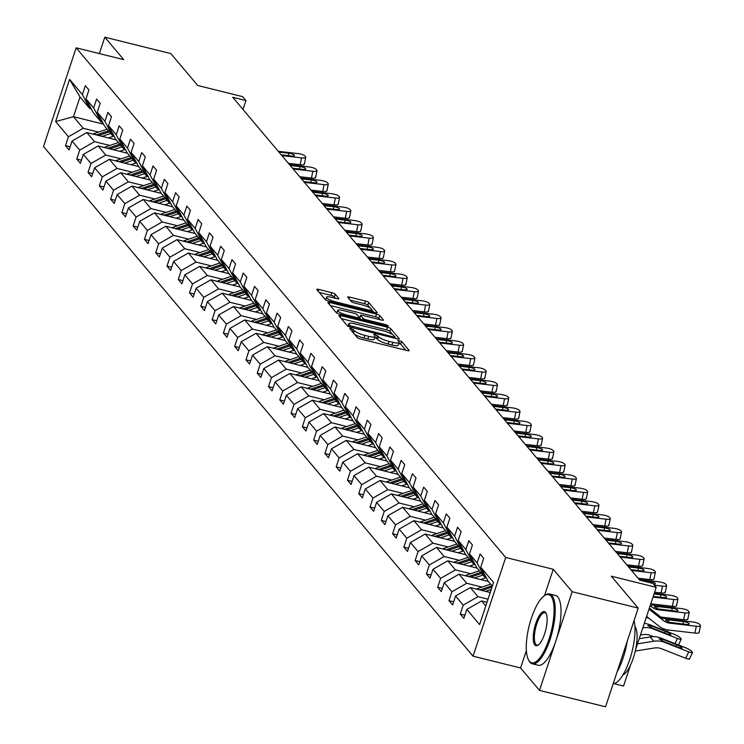 <?xml version="1.0" encoding="UTF-8"?>
<svg xmlns="http://www.w3.org/2000/svg" width="744" height="744" viewBox="0 0 744 744"><rect width="100%" height="100%" fill="white"/><g stroke="black" fill="none" stroke-linecap="round" stroke-linejoin="round"><path stroke-width="1.12" d="M351.019 328.43L349.699 328.569L357.241 337.516A2.827 0.614 18.3 0 0 360.542 338.994L407.219 350.582A2.827 0.614 18.3 0 0 409.191 350.629A2.827 0.614 18.3 0 0 409.098 350.387L401.565 341.44L397.873 340.371L398.905 341.701A9.04 1.953 18.3 0 1 399.193 342.473A9.04 1.953 18.3 0 1 392.879 342.333L388.991 341.366A9.04 1.953 18.3 0 1 378.417 336.613L375.134 334.409L373.748 334.382L374.79 335.711A9.04 1.953 18.3 0 1 375.069 336.493A9.04 1.953 18.3 0 1 368.764 336.344L364.876 335.377A9.04 1.953 18.3 0 1 354.302 330.624L351.019 328.43M638.194 608.108L605.551 706.8L539.502 690.404L572.145 591.712L638.194 608.108L611.298 576.2L656.208 587.351L652.916 583.445L639.71 580.162L232.723 97.278L245.939 100.561L242.646 96.655L197.737 85.504L170.841 53.596L104.792 37.2L99.371 53.596M335.172 294.178A2.827 0.614 18.3 0 0 331.871 292.699L318.776 289.444A2.827 0.614 18.3 0 0 316.805 289.397A2.827 0.614 18.3 0 0 316.898 289.639L325.268 299.581A2.827 0.614 18.3 0 0 328.569 301.069L375.246 312.647A2.827 0.614 18.3 0 0 377.217 312.694A2.827 0.614 18.3 0 0 377.134 312.452L368.754 302.52A2.827 0.614 18.3 0 0 365.453 301.032L349.634 297.107A2.827 0.614 18.3 0 0 347.662 297.061A2.827 0.614 18.3 0 0 347.755 297.302L351.335 301.553A2.827 0.614 18.3 0 0 354.637 303.041L362.486 304.984A7.552 1.637 18.3 0 1 371.554 309.616A7.552 1.637 18.3 0 1 366.281 309.495L335.553 301.869A7.552 1.637 18.3 0 1 326.477 297.237A7.552 1.637 18.3 0 1 331.75 297.358L336.874 298.632A2.827 0.614 18.3 0 0 338.846 298.679A2.827 0.614 18.3 0 0 338.762 298.437L335.172 294.178L334.288 296.847A2.827 0.614 18.3 0 0 330.987 295.359L319.26 292.448M572.145 591.712L553.238 569.281L505.688 557.479L76.148 47.83L123.699 59.632L104.792 37.2M340.845 315.633A2.827 0.614 18.3 0 0 338.873 315.586A2.827 0.614 18.3 0 0 338.966 315.828L347.336 325.77A2.827 0.614 18.3 0 0 350.638 327.248L397.315 338.836A2.827 0.614 18.3 0 0 399.286 338.883A2.827 0.614 18.3 0 0 399.203 338.641L390.823 328.709A2.827 0.614 18.3 0 0 387.522 327.221L340.845 315.633L340.268 317.381M336.307 312.675L327.927 302.734A2.827 0.614 18.3 0 1 327.844 302.492A2.827 0.614 18.3 0 1 329.815 302.538L376.492 314.126A2.827 0.614 18.3 0 1 379.793 315.614L383.374 319.864A2.827 0.614 18.3 0 1 383.467 320.106A2.827 0.614 18.3 0 1 381.495 320.06L362.561 315.363A2.827 0.614 18.3 0 0 360.589 315.317A2.827 0.614 18.3 0 0 360.682 315.558L363.053 318.386A2.827 0.614 18.3 0 0 366.355 319.864L386.071 324.756L388.442 325.974L387.057 325.937L339.608 314.154A2.827 0.614 18.3 0 1 336.307 312.675M91.317 108.931L89.764 108.54L80.008 96.962L69.583 79.403L82.379 94.59L85.328 85.653L88.945 89.94L85.988 98.878L93.651 107.973L96.608 99.036L100.226 103.323L97.269 112.26L104.932 121.356L107.889 112.418L111.507 116.706L108.55 125.643L116.213 134.738L119.17 125.801L122.779 130.088L119.831 139.026L127.494 148.121L130.442 139.184L134.06 143.471L131.102 152.408L138.775 161.504L141.723 152.567L145.34 156.854L142.383 165.791L150.046 174.887L153.004 165.949L156.621 170.237L153.664 179.174L161.327 188.269L164.285 179.332L167.902 183.619L164.945 192.557L172.608 201.652L175.565 192.715L179.174 197.002L176.226 205.939L183.889 215.035L186.837 206.097L190.455 210.385L187.497 219.322L195.161 228.417L198.118 219.48L201.736 223.767L198.778 232.705L206.441 241.8L209.399 232.863L213.017 237.15L210.059 246.087L217.722 255.183L220.68 246.245L224.297 250.533L221.34 259.47L229.003 268.556L231.961 259.628L235.569 263.915L232.621 272.853L240.284 281.939L243.232 273.011L246.85 277.298L243.893 286.235L251.556 295.322L254.513 286.394L258.131 290.681L255.173 299.618L262.837 308.704L265.794 299.776L269.412 304.064L266.454 313.001L274.118 322.087L277.075 313.159L280.683 317.446L277.735 326.384L285.398 335.47L288.356 326.542L291.964 330.829L289.007 339.766L296.679 348.852L299.627 339.924L303.245 344.212L300.288 353.149L307.951 362.235L310.908 353.307L314.526 357.594L311.569 366.532L319.232 375.618L322.189 366.69L325.807 370.977L322.849 379.914L330.513 389L333.47 380.072L337.079 384.36L334.13 393.297L341.794 402.383L344.742 393.455L348.359 397.742L345.402 406.68L353.075 415.766L356.023 406.829L359.64 411.125L356.683 420.053L364.346 429.149L367.303 420.211L370.921 424.508L367.964 433.436L375.627 442.531L378.584 433.594L382.202 437.891L379.245 446.819L386.908 455.914L389.865 446.977L393.474 451.273L390.526 460.201L398.189 469.297L401.137 460.359L404.755 464.656L401.797 473.584L409.46 482.679L412.418 473.742L416.036 478.039L413.078 486.967L420.741 496.062L423.699 487.125L427.316 491.421L424.359 500.349L432.022 509.445L434.98 500.507L438.588 504.804L435.64 513.732L443.303 522.827L446.261 513.89L449.869 518.187L446.921 527.115L454.584 536.21L457.532 527.273L461.15 531.569L458.192 540.497L465.856 549.593L468.813 540.656L472.431 544.952L469.473 553.88L477.136 562.976L480.094 554.038L483.712 558.326L480.754 567.263L493.551 582.45L479.61 624.588L466.814 609.41L463.865 618.338L460.248 614.051L463.205 605.123L455.533 596.028L452.584 604.965L448.967 600.668L451.924 591.74L444.261 582.645L441.304 591.582L437.686 587.286L440.643 578.358L432.98 569.262L430.023 578.2L426.405 573.903L429.362 564.975L421.699 555.88L418.742 564.817L415.133 560.52L418.082 551.592L410.418 542.497L407.47 551.434L403.853 547.138L406.81 538.21L399.147 529.114L396.189 538.052L392.572 533.755L395.529 524.827L387.866 515.731L384.908 524.669L381.291 520.372L384.248 511.444L376.585 502.349L373.627 511.286L370.01 506.99L372.967 498.061L365.304 488.966L362.347 497.903L358.738 493.607L361.686 484.679L354.023 475.583L351.075 484.521L347.457 480.224L350.415 471.296L342.752 462.201L339.794 471.138L336.176 466.841L339.134 457.913L331.471 448.818L328.513 457.755L324.896 453.468L327.853 444.531L320.19 435.435L317.232 444.373L313.624 440.085L316.572 431.148L308.909 422.053L305.951 430.99L302.343 426.703L305.3 417.765L297.628 408.67L294.68 417.607L291.062 413.32L294.019 404.383L286.356 395.287L283.399 404.224L279.781 399.937L282.739 391L275.075 381.904L272.118 390.842L268.5 386.555L271.458 377.617L263.794 368.522L260.837 377.459L257.229 373.172L260.177 364.235L252.514 355.139L249.566 364.076L245.948 359.789L248.905 350.852L241.233 341.756L238.285 350.694L234.667 346.406L237.624 337.469L229.961 328.374L227.004 337.311L223.386 333.024L226.343 324.086L218.68 314.991L215.723 323.928L212.105 319.641L215.062 310.704L207.399 301.608L204.442 310.546L200.833 306.258L203.782 297.321L196.118 288.226L193.17 297.163L189.553 292.876L192.51 283.938L184.847 274.843L181.889 283.78L178.272 279.493L181.229 270.556L173.566 261.46L170.608 270.398L166.991 266.11L169.948 257.173L162.285 248.078L159.328 257.015L155.719 252.728L158.667 243.79L151.004 234.695L148.047 243.632L144.438 239.345L147.386 230.407L139.723 221.312L136.775 230.249L133.157 225.962L136.115 217.025L128.452 207.929L125.494 216.867L121.877 212.579L124.834 203.642L117.171 194.547L114.213 203.484L110.596 199.197L113.553 190.259L105.89 181.164L102.932 190.101L99.324 185.814L102.272 176.877L94.609 167.781L91.651 176.719L88.043 172.431L91.001 163.494L83.328 154.399L80.38 163.336L76.762 159.049L79.72 150.111L72.056 141.016L69.099 149.953L65.481 145.666L68.439 136.729L55.642 121.542L69.583 79.403M89.764 108.54L82.379 94.59M505.688 557.479L473.045 656.171L43.505 146.512L76.148 47.83M109.805 145.461L94.516 141.667L86.853 132.572L116.148 139.844M86.853 132.572L72.056 141.016M94.516 141.667L79.72 150.111M102.588 122.314L101.045 121.923L93.381 112.837L85.988 98.878M101.045 121.923L93.651 107.973M121.086 158.844L105.797 155.05L98.134 145.954L127.419 153.227M98.134 145.954L83.328 154.399M105.797 155.05L91.001 163.494M113.869 135.696L112.325 135.306L104.662 126.22L97.269 112.26M112.325 135.306L104.932 121.356M132.367 172.227L117.078 168.432L109.415 159.337L138.7 166.61M109.415 159.337L94.609 167.781M117.078 168.432L102.272 176.877M125.15 149.079L123.606 148.688L115.943 139.602L108.55 125.643M123.606 148.688L116.213 134.738M143.648 185.609L128.359 181.815L120.686 172.72L149.981 179.992M120.686 172.72L105.89 181.164M128.359 181.815L113.553 190.259M136.431 162.462L134.878 162.071L127.215 152.985L119.831 139.026M134.878 162.071L127.494 148.121M154.929 198.992L139.63 195.198L131.967 186.102L161.262 193.375M131.967 186.102L117.171 194.547M139.63 195.198L124.834 203.642M147.712 175.844L146.159 175.454L138.496 166.368L131.102 152.408M146.159 175.454L138.775 161.504M166.2 212.375L150.911 208.58L143.248 199.485L172.543 206.758M143.248 199.485L128.452 207.929M150.911 208.58L136.115 217.025M158.983 189.227L157.44 188.837L149.777 179.75L142.383 165.791M157.44 188.837L150.046 174.887M177.481 225.758L162.192 221.963L154.529 212.868L183.815 220.14M154.529 212.868L139.723 221.312M162.192 221.963L147.386 230.407M170.264 202.61L168.721 202.219L161.057 193.133L153.664 179.174M168.721 202.219L161.327 188.269M188.762 239.14L173.473 235.346L165.81 226.25L195.095 233.523M165.81 226.25L151.004 234.695M173.473 235.346L158.667 243.79M181.545 215.993L180.002 215.602L172.338 206.516L164.945 192.557M180.002 215.602L172.608 201.652M200.043 252.523L184.754 248.728L177.081 239.633L206.376 246.906M177.081 239.633L162.285 248.078M184.754 248.728L169.948 257.173M192.826 229.375L191.273 228.985L183.61 219.899L176.226 205.939M191.273 228.985L183.889 215.035M211.315 265.906L196.025 262.111L188.362 253.016L217.657 260.288M188.362 253.016L173.566 261.46M196.025 262.111L181.229 270.556M204.107 242.758L202.554 242.367L194.891 233.281L187.497 219.322M202.554 242.367L195.161 228.417M222.596 279.288L207.306 275.494L199.643 266.399L228.938 273.671M199.643 266.399L184.847 274.843M207.306 275.494L192.51 283.938M215.379 256.141L213.835 255.75L206.172 246.655L198.778 232.705M213.835 255.75L206.441 241.8M233.876 292.671L218.587 288.877L210.924 279.781L240.21 287.054M210.924 279.781L196.118 288.226M218.587 288.877L203.782 297.321M226.66 269.523L225.116 269.133L217.453 260.037L210.059 246.087M225.116 269.133L217.722 255.183M245.157 306.054L229.868 302.259L222.205 293.164L251.491 300.437M222.205 293.164L207.399 301.608M229.868 302.259L215.062 310.704M237.941 282.906L236.397 282.515L228.724 273.42L221.34 259.47M236.397 282.515L229.003 268.556M256.438 319.436L241.14 315.642L233.477 306.547L262.772 313.819M233.477 306.547L218.68 314.991M241.14 315.642L226.343 324.086M249.221 296.279L247.668 295.898L240.005 286.803L232.621 272.853M247.668 295.898L240.284 281.939M267.71 332.819L252.421 329.015L244.757 319.929L274.052 327.202M244.757 319.929L229.961 328.374M252.421 329.015L237.624 337.469M260.493 309.662L258.949 309.281L251.286 300.185L243.893 286.235M258.949 309.281L251.556 295.322M278.991 346.202L263.702 342.398L256.038 333.312L285.333 340.585M256.038 333.312L241.233 341.756M263.702 342.398L248.905 350.852M271.774 323.045L270.23 322.663L262.567 313.568L255.173 299.618M270.23 322.663L262.837 308.704M290.272 359.584L274.982 355.781L267.319 346.695L296.605 353.967M267.319 346.695L252.514 355.139M274.982 355.781L260.177 364.235M283.055 336.428L281.511 336.046L273.848 326.951L266.454 313.001M281.511 336.046L274.118 322.087M301.553 372.967L286.263 369.163L278.6 360.077L307.886 367.35M278.6 360.077L263.794 368.522M286.263 369.163L271.458 377.617M294.336 349.81L292.783 349.429L285.119 340.334L277.735 326.384M292.783 349.429L285.398 335.47M312.833 386.35L297.535 382.546L289.872 373.46L319.167 380.723M289.872 373.46L275.075 381.904M297.535 382.546L282.739 391M305.617 363.193L304.064 362.812L296.4 353.716L289.007 339.766M304.064 362.812L296.679 348.852M324.105 399.733L308.816 395.929L301.153 386.843L330.448 394.106M301.153 386.843L286.356 395.287M308.816 395.929L294.019 404.383M316.888 376.576L315.344 376.194L307.681 367.099L300.288 353.149M315.344 376.194L307.951 362.235M335.386 413.115L320.097 409.312L312.433 400.226L341.719 407.489M312.433 400.226L297.628 408.67M320.097 409.312L305.3 417.765M328.169 389.958L326.625 389.577L318.962 380.482L311.569 366.532M326.625 389.577L319.232 375.618M346.667 426.498L331.378 422.694L323.714 413.608L353 420.872M323.714 413.608L308.909 422.053M331.378 422.694L316.572 431.148M339.45 403.341L337.906 402.96L330.243 393.864L322.849 379.914M337.906 402.96L330.513 389M357.948 439.871L342.659 436.077L334.986 426.991L364.281 434.254M334.986 426.991L320.19 435.435M342.659 436.077L327.853 444.531M350.731 416.724L349.178 416.342L341.515 407.247L334.13 393.297M349.178 416.342L341.794 402.383M369.229 453.254L353.93 449.46L346.267 440.374L375.562 447.637M346.267 440.374L331.471 448.818M353.93 449.46L339.134 457.913M362.012 430.106L360.459 429.725L352.796 420.63L345.402 406.68M360.459 429.725L353.075 415.766M380.5 466.637L365.211 462.842L357.548 453.756L386.843 461.02M357.548 453.756L342.752 462.201M365.211 462.842L350.415 471.296M373.283 443.489L371.74 443.108L364.076 434.012L356.683 420.053M371.74 443.108L364.346 429.149M391.781 480.019L376.492 476.225L368.829 467.139L398.114 474.402M368.829 467.139L354.023 475.583M376.492 476.225L361.686 484.679M384.564 456.872L383.021 456.491L375.357 447.395L367.964 433.436M383.021 456.491L375.627 442.531M403.062 493.402L387.773 489.608L380.11 480.512L409.395 487.785M380.11 480.512L365.304 488.966M387.773 489.608L372.967 498.061M395.845 470.255L394.301 469.873L386.638 460.778L379.245 446.819M394.301 469.873L386.908 455.914M414.343 506.785L399.044 502.991L391.381 493.895L420.676 501.168M391.381 493.895L376.585 502.349M399.044 502.991L384.248 511.444M407.126 483.637L405.573 483.256L397.91 474.161L390.526 460.201M405.573 483.256L398.189 469.297M425.615 520.168L410.325 516.373L402.662 507.278L431.957 514.55M402.662 507.278L387.866 515.731M410.325 516.373L395.529 524.827M418.407 497.02L416.854 496.639L409.191 487.543L401.797 473.584M416.854 496.639L409.46 482.679M436.895 533.55L421.606 529.756L413.943 520.661L443.238 527.933M413.943 520.661L399.147 529.114M421.606 529.756L406.81 538.21M429.679 510.403L428.135 510.021L420.472 500.926L413.078 486.967M428.135 510.021L420.741 496.062M448.176 546.933L432.887 543.139L425.224 534.043L454.51 541.316M425.224 534.043L410.418 542.497M432.887 543.139L418.082 551.592M440.959 523.785L439.416 523.404L431.752 514.309L424.359 500.349M439.416 523.404L432.022 509.445M459.457 560.316L444.168 556.521L436.505 547.426L465.791 554.699M436.505 547.426L421.699 555.88M444.168 556.521L429.362 564.975M452.24 537.168L450.697 536.787L443.024 527.691L435.64 513.732M450.697 536.787L443.303 522.827M470.738 573.698L455.44 569.904L447.776 560.809L477.071 568.081M447.776 560.809L432.98 569.262M455.44 569.904L440.643 578.358M463.521 550.551L461.968 550.169L454.305 541.074L446.921 527.115M461.968 550.169L454.584 536.21M482.01 587.081L466.721 583.287L459.057 574.191L488.352 581.464M459.057 574.191L444.261 582.645M466.721 583.287L451.924 591.74M474.793 563.933L473.249 563.552L465.586 554.457L458.192 540.497M473.249 563.552L465.856 549.593M488.027 599.162L478.001 596.669L470.338 587.574L490.222 592.512M470.338 587.574L455.533 596.028M478.001 596.669L463.205 605.123M486.074 577.316L484.53 576.935L476.867 567.839L469.473 553.88M484.53 576.935L477.136 562.976M485.795 605.914L481.619 600.957L486.985 602.296M481.619 600.957L466.814 609.41M613.893 683.634L623.565 686.033L630.447 665.229M526.371 650.526L520.595 667.973L539.502 690.404M520.595 667.973L473.045 656.171M635.543 649.819L656.208 587.351M242.99 109.461L245.939 100.561M80.008 96.962L73.479 116.706L83.235 128.284L98.534 132.079M103.574 124.174L73.479 116.706L55.642 121.542M492.314 586.179L488.148 581.222L480.754 567.263M83.235 128.284L68.439 136.729M464.898 615.204L460.248 614.051M453.617 601.822L448.967 600.668M442.336 588.439L437.686 587.286M431.064 575.066L426.405 573.903M419.783 561.683L415.133 560.52M408.502 548.3L403.853 547.138M397.222 534.917L392.572 533.755M385.941 521.535L381.291 520.372M374.669 508.152L370.01 506.99M363.388 494.769L358.738 493.607M352.107 481.387L347.457 480.224M340.826 468.004L336.176 466.841M329.555 454.621L324.896 453.468M318.274 441.238L313.624 440.085M306.993 427.856L302.343 426.703M295.712 414.473L291.062 413.32M284.431 401.09L279.781 399.937M273.16 387.708L268.5 386.555M261.879 374.325L257.229 373.172M250.598 360.942L245.948 359.789M239.317 347.56L234.667 346.406M228.036 334.177L223.386 333.024M216.764 320.794L212.105 319.641M205.483 307.412L200.833 306.258M194.203 294.029L189.553 292.876M182.922 280.646L178.272 279.493M171.641 267.263L166.991 266.11M160.369 253.881L155.719 252.728M149.088 240.498L144.438 239.345M137.807 227.115L133.157 225.962M126.527 213.733L121.877 212.579M115.255 200.35L110.596 199.197M103.974 186.967L99.324 185.814M92.693 173.585L88.043 172.431M81.412 160.202L76.762 159.049M70.131 146.819L65.481 145.666M553.238 569.281L544.524 595.628M354.386 334.121A9.04 1.953 18.3 0 0 363.993 338.046L364.876 335.377M375.069 336.493L374.195 339.152A9.04 1.953 18.3 0 1 367.88 339.013L363.993 338.046M399.193 342.473L398.31 345.142A9.04 1.953 18.3 0 1 391.995 345.002L388.108 344.035A9.04 1.953 18.3 0 1 377.543 339.283L374.827 337.246M405.852 350.247L400.681 344.109L398.942 343.235M392.804 334.763L389.949 331.368A2.827 0.614 18.3 0 0 386.638 329.89L341.329 318.637M395.957 338.501L394.804 337.134M350.192 325.742L393.474 336.948L394.85 336.986L393.762 335.591A9.04 1.953 18.3 0 0 383.188 330.838L355.186 323.882A9.04 1.953 18.3 0 0 348.88 323.742A9.04 1.953 18.3 0 0 349.159 324.524L350.192 325.742L349.773 326.997M330.299 305.542L375.608 316.795L376.492 314.126M380.128 319.725L378.91 318.274A2.827 0.614 18.3 0 0 375.608 316.795M359.929 317.846A2.827 0.614 18.3 0 0 359.705 317.986A2.827 0.614 18.3 0 0 359.798 318.227L360.803 319.418M342.919 310.49A7.552 1.637 18.3 0 0 337.646 310.369A7.552 1.637 18.3 0 0 346.713 314.991L357.538 317.679A2.827 0.614 18.3 0 0 359.51 317.725A2.827 0.614 18.3 0 0 359.426 317.483L357.046 314.656A2.827 0.614 18.3 0 0 353.744 313.178L342.919 310.49M336.762 313.038L337.646 310.369M335.507 298.288L334.288 296.847M370.41 308.193L367.871 305.189A2.827 0.614 18.3 0 0 364.569 303.701L350.117 300.111M373.879 312.313L371.563 309.569M635.274 651.047L654.329 648.015A14.387 13.253 -40.1 0 1 661.481 648.749L685.708 658.263L688.73 651.846A5.757 1.004 25.2 0 0 692.487 652.581A5.757 1.004 25.2 0 0 692.301 652.107L691.576 651.251A5.757 1.004 25.2 0 0 685.112 647.559L660.886 638.054L662.29 639.124L661.853 640.696M637.524 643.83L653.771 641.244A21.585 19.874 -40.1 0 1 664.494 642.342L688.73 651.846M639.226 638.687L650.163 636.948A21.585 19.874 -40.1 0 1 660.886 638.054M675.998 646.341L676.724 644.788A4.604 0.8 -154.8 0 1 681.895 647.736A4.604 0.8 -154.8 0 1 682.043 648.117A4.604 0.8 -154.8 0 1 679.039 647.531L663.825 641.551L659.138 638.808M659.286 639.208L661.556 638.854M676.724 644.788L662.29 639.124M689.288 658.514A5.757 1.004 -154.8 0 1 689.474 658.998A5.757 1.004 -154.8 0 1 685.708 658.263M649.373 608.015L659.807 616.255A14.387 13.253 139.9 0 0 666.317 618.915L692.683 621.965A5.757 1.469 11.3 0 1 699.593 624.318L700.309 625.174A5.757 1.469 11.3 0 1 700.495 625.667A5.757 1.469 11.3 0 1 696.291 626.262L669.935 623.202L665.648 620.18M646.601 616.395L658.803 626.039A21.585 19.874 139.9 0 0 668.568 630.029L694.933 633.079L696.291 626.262M649.001 609.15L663.416 620.552A14.387 13.253 139.9 0 0 669.935 623.202M698.951 631.991A5.757 1.469 -168.7 0 1 699.137 632.484A5.757 1.469 -168.7 0 1 694.933 633.079M665.796 620.58L667.098 619.836L668.996 619.919L683.494 621.603A4.604 1.172 -168.7 0 1 689.028 623.481A4.604 1.172 -168.7 0 1 689.167 623.872A4.604 1.172 -168.7 0 1 685.81 624.346L669.154 622.282M529.421 661.239A35.108 11.383 -76.1 0 0 549.007 639.161A35.108 11.383 -76.1 0 0 550.941 596.158A35.108 11.383 -76.1 0 0 544.338 595.749A35.108 11.383 -76.1 0 0 529.133 625.955A35.108 11.383 -76.1 0 0 528.454 659.761A35.108 11.383 -76.1 0 0 529.421 661.239M544.785 595.46A35.972 11.662 103.9 0 1 545.231 595.135A35.972 11.662 103.9 0 1 549.639 593.982A35.972 11.662 103.9 0 1 552.001 595.553A35.972 11.662 103.9 0 1 551.22 635.711A35.972 11.662 103.9 0 1 532.313 663.806A35.972 11.662 103.9 0 1 529.951 662.234A35.972 11.662 103.9 0 1 528.956 660.728A35.972 11.662 103.9 0 1 528.705 660.226M534.806 644.964A17.549 5.692 103.9 0 1 535.773 623.463A17.549 5.692 103.9 0 1 545.566 612.424A17.549 5.692 103.9 0 1 546.049 613.168A17.549 5.692 103.9 0 1 545.705 630.066A17.549 5.692 103.9 0 1 538.107 645.169A17.549 5.692 103.9 0 1 534.806 644.964M546.291 613.688A16.694 5.413 -76.1 0 0 546.096 613.428A16.694 5.413 -76.1 0 0 544.999 612.693A16.694 5.413 -76.1 0 0 536.219 625.732A16.694 5.413 -76.1 0 0 535.857 644.369A16.694 5.413 -76.1 0 0 536.954 645.095A16.694 5.413 -76.1 0 0 538.563 644.825M634.093 620.515A35.972 11.662 103.9 0 1 629.796 659.426A35.972 11.662 103.9 0 1 613.186 683.717M627.266 641.133A35.972 11.662 103.9 0 1 617.064 671.999M634.92 626.383A25.901 8.398 103.9 0 1 634.985 652.228A25.901 8.398 103.9 0 1 622.84 675.05M549.639 593.982L555.452 595.433A35.972 11.662 103.9 0 1 557.814 596.995A35.972 11.662 103.9 0 1 557.033 637.152A35.972 11.662 103.9 0 1 538.126 665.248L532.313 663.806M640.426 635.051L643.058 634.632A14.387 13.253 -40.1 0 1 650.2 635.367L653.548 636.687M642.825 627.806A21.585 19.874 -40.1 0 1 653.213 628.959L677.449 638.464A5.757 1.004 25.2 0 0 681.206 639.198A5.757 1.004 25.2 0 0 681.02 638.724L680.295 637.868A5.757 1.004 25.2 0 0 673.832 634.176L649.605 624.672L651.009 625.741L650.572 627.313M485.627 591.378L491.226 589.471M476.513 589.109A7.626 7.022 -40.1 0 1 477.918 588.476L490.621 584.161M644.285 623.398A21.585 19.874 -40.1 0 1 649.605 624.672M482.066 590.485L492.007 587.109M664.718 632.958L665.443 631.405A4.604 0.8 -154.8 0 1 670.623 634.353A4.604 0.8 -154.8 0 1 670.772 634.734A4.604 0.8 -154.8 0 1 667.759 634.148L652.544 628.169L647.857 625.425M648.005 625.825L650.275 625.471M665.443 631.405L651.009 625.741M491.998 585.788L479.815 589.927M480.615 579.548L484.335 578.274A18.274 16.824 -40.1 0 1 486.297 577.725M646.304 617.288L649.14 618.404M474.347 577.995L482.958 575.066M465.233 575.726A7.626 7.022 -40.1 0 1 466.637 575.093L479.341 570.778M470.785 577.102L481.582 573.438M647.847 617.381L646.452 616.832M480.717 572.406L468.534 576.544M650.628 604.221A14.387 13.253 139.9 0 0 655.036 605.532L681.402 608.583A5.757 1.469 11.3 0 1 688.312 610.936L689.037 611.791A5.757 1.469 11.3 0 1 689.214 612.284A5.757 1.469 11.3 0 1 685.019 612.879L658.654 609.82L654.367 606.797M660.951 617.064L683.652 619.696L685.019 612.879M650.163 605.607L652.135 607.169A14.387 13.253 139.9 0 0 658.654 609.82M687.67 618.617A5.757 1.469 -168.7 0 1 687.856 619.101A5.757 1.469 -168.7 0 1 683.652 619.696M654.515 607.197L655.817 606.453L657.715 606.537L672.223 608.22A4.604 1.172 -168.7 0 1 677.747 610.099A4.604 1.172 -168.7 0 1 677.886 610.489A4.604 1.172 -168.7 0 1 674.529 610.964L657.873 608.899M654.218 593.359L670.121 595.2A5.757 1.469 11.3 0 1 677.031 597.553L677.756 598.409A5.757 1.469 11.3 0 1 677.933 598.901A5.757 1.469 11.3 0 1 673.739 599.497L652.981 597.088M650.758 603.812L672.381 606.314L673.739 599.497M676.398 605.235A5.757 1.469 -168.7 0 1 676.575 605.718A5.757 1.469 -168.7 0 1 672.381 606.314M653.995 594.028L660.942 594.837A4.604 1.172 -168.7 0 1 666.466 596.716A4.604 1.172 -168.7 0 1 666.615 597.106A4.604 1.172 -168.7 0 1 663.248 597.581L653.204 596.418M469.334 566.165L473.063 564.891A18.274 16.824 -40.1 0 1 475.016 564.343M463.075 564.612L471.677 561.683M453.952 562.343A7.626 7.022 -40.1 0 1 455.356 561.711L468.06 557.396M459.504 563.72L470.301 560.055M469.436 559.023L457.253 563.161M639.18 579.548L658.84 581.817A5.757 1.469 11.3 0 1 665.75 584.17L666.475 585.026A5.757 1.469 11.3 0 1 666.652 585.519A5.757 1.469 11.3 0 1 662.458 586.114L654.376 585.175M654.608 592.178L661.1 592.931L662.458 586.114M665.117 591.852A5.757 1.469 -168.7 0 1 665.294 592.345A5.757 1.469 -168.7 0 1 661.1 592.931M640.724 580.422L649.661 581.455A4.604 1.172 -168.7 0 1 655.185 583.333A4.604 1.172 -168.7 0 1 655.334 583.724A4.604 1.172 -168.7 0 1 653.623 584.291M458.053 552.783L461.782 551.518A18.274 16.824 -40.1 0 1 463.735 550.96M451.794 551.23L460.397 548.3M442.671 548.96A7.626 7.022 -40.1 0 1 444.084 548.328L456.779 544.013M448.223 550.337L459.029 546.673M458.155 545.64L445.972 549.779M627.899 566.165L647.568 568.435A5.757 1.469 11.3 0 1 654.469 570.788L655.194 571.643A5.757 1.469 11.3 0 1 655.38 572.136A5.757 1.469 11.3 0 1 651.177 572.731L631.516 570.453M638.036 578.181L649.819 579.548L651.177 572.731M653.837 578.469A5.757 1.469 -168.7 0 1 654.013 578.962A5.757 1.469 -168.7 0 1 649.819 579.548M628.55 566.937L638.38 568.072A4.604 1.172 -168.7 0 1 643.904 569.951A4.604 1.172 -168.7 0 1 644.053 570.341A4.604 1.172 -168.7 0 1 640.696 570.815L630.866 569.681M446.772 539.4L450.501 538.135A18.274 16.824 -40.1 0 1 452.454 537.577M440.513 537.847L449.116 534.917M431.39 535.578A7.626 7.022 -40.1 0 1 432.803 534.945L445.507 530.63M436.951 536.954L447.749 533.29M446.874 532.258L434.691 536.396M616.627 552.783L636.287 555.052A5.757 1.469 11.3 0 1 643.197 557.405L643.913 558.26A5.757 1.469 11.3 0 1 644.099 558.753A5.757 1.469 11.3 0 1 639.896 559.349L620.236 557.07M626.755 564.798L638.538 566.165L639.896 559.349M642.556 565.087A5.757 1.469 -168.7 0 1 642.742 565.58A5.757 1.469 -168.7 0 1 638.538 566.165M617.278 553.555L627.099 554.689A4.604 1.172 -168.7 0 1 632.633 556.568A4.604 1.172 -168.7 0 1 632.772 556.958A4.604 1.172 -168.7 0 1 629.415 557.433L619.585 556.298M435.491 526.017L439.22 524.753A18.274 16.824 -40.1 0 1 441.183 524.195M429.232 524.464L437.844 521.535M420.118 522.195A7.626 7.022 -40.1 0 1 421.523 521.563L434.226 517.247M425.67 523.571L436.468 519.907M435.603 518.875L423.42 523.013M605.346 539.4L625.006 541.669A5.757 1.469 11.3 0 1 631.916 544.022L632.642 544.878A5.757 1.469 11.3 0 1 632.819 545.371A5.757 1.469 11.3 0 1 628.624 545.966L608.964 543.687M615.474 551.416L627.257 552.783L628.624 545.966M631.275 551.704A5.757 1.469 -168.7 0 1 631.461 552.197A5.757 1.469 -168.7 0 1 627.257 552.783M605.997 540.172L615.827 541.307A4.604 1.172 -168.7 0 1 621.352 543.185A4.604 1.172 -168.7 0 1 621.491 543.576A4.604 1.172 -168.7 0 1 618.134 544.05L608.313 542.915M424.219 512.635L427.94 511.37A18.274 16.824 -40.1 0 1 429.902 510.812M417.951 511.082L426.563 508.152M408.837 508.812A7.626 7.022 -40.1 0 1 410.242 508.18L422.945 503.865M414.389 510.189L425.187 506.524M424.322 505.492L412.139 509.631M594.065 526.017L613.726 528.286A5.757 1.469 11.3 0 1 620.636 530.639L621.361 531.495A5.757 1.469 11.3 0 1 621.538 531.988A5.757 1.469 11.3 0 1 617.343 532.583L597.683 530.305M604.202 538.033L615.986 539.4L617.343 532.583M620.003 538.321A5.757 1.469 -168.7 0 1 620.18 538.814A5.757 1.469 -168.7 0 1 615.986 539.4M594.716 526.789L604.547 527.924A4.604 1.172 -168.7 0 1 610.071 529.802A4.604 1.172 -168.7 0 1 610.22 530.193A4.604 1.172 -168.7 0 1 606.862 530.667L597.032 529.533M412.939 499.252L416.668 497.987A18.274 16.824 -40.1 0 1 418.621 497.429M406.68 497.699L415.282 494.769M397.556 495.43A7.626 7.022 -40.1 0 1 398.97 494.797L411.664 490.482M403.108 496.806L413.906 493.142M413.041 492.11L400.858 496.248M582.784 512.635L602.445 514.904A5.757 1.469 11.3 0 1 609.355 517.257L610.08 518.112A5.757 1.469 11.3 0 1 610.266 518.605A5.757 1.469 11.3 0 1 606.062 519.2L586.402 516.922M592.922 524.65L604.705 526.017L606.062 519.2M608.722 524.939A5.757 1.469 -168.7 0 1 608.899 525.431A5.757 1.469 -168.7 0 1 604.705 526.017M583.436 513.406L593.266 514.541A4.604 1.172 -168.7 0 1 598.79 516.42A4.604 1.172 -168.7 0 1 598.939 516.81A4.604 1.172 -168.7 0 1 595.581 517.285L585.751 516.15M401.658 485.869L405.387 484.604A18.274 16.824 -40.1 0 1 407.34 484.046M395.399 484.316L404.001 481.387M386.276 482.047A7.626 7.022 -40.1 0 1 387.689 481.415L400.393 477.099M391.828 483.423L402.634 479.759M401.76 478.727L389.577 482.865M571.513 499.252L591.173 501.521A5.757 1.469 11.3 0 1 598.083 503.874L598.799 504.73A5.757 1.469 11.3 0 1 598.985 505.223A5.757 1.469 11.3 0 1 594.781 505.818L575.121 503.539M581.641 511.268L593.424 512.635L594.781 505.818M597.441 511.556A5.757 1.469 -168.7 0 1 597.618 512.049A5.757 1.469 -168.7 0 1 593.424 512.635M572.155 500.024L581.985 501.158A4.604 1.172 -168.7 0 1 587.518 503.037A4.604 1.172 -168.7 0 1 587.658 503.428A4.604 1.172 -168.7 0 1 584.3 503.902L574.47 502.767M390.377 472.487L394.106 471.222A18.274 16.824 -40.1 0 1 396.059 470.673M384.118 470.933L392.72 468.004M375.004 468.664A7.626 7.022 -40.1 0 1 376.408 468.032L389.112 463.717M380.556 470.041L391.353 466.376M390.479 465.344L378.296 469.483M560.232 485.869L579.892 488.138A5.757 1.469 11.3 0 1 586.802 490.491L587.518 491.347A5.757 1.469 11.3 0 1 587.704 491.84A5.757 1.469 11.3 0 1 583.51 492.435L563.84 490.156M570.36 497.885L582.143 499.252L583.51 492.435M586.16 498.173A5.757 1.469 -168.7 0 1 586.346 498.666A5.757 1.469 -168.7 0 1 582.143 499.252M560.883 486.641L570.704 487.776A4.604 1.172 -168.7 0 1 576.237 489.654A4.604 1.172 -168.7 0 1 576.377 490.045A4.604 1.172 -168.7 0 1 573.019 490.519L563.189 489.385M379.096 459.104L382.825 457.839A18.274 16.824 -40.1 0 1 384.788 457.29M372.837 457.551L381.449 454.621M363.723 455.282A7.626 7.022 -40.1 0 1 365.127 454.649L377.831 450.334M369.275 456.667L380.072 452.994M379.208 451.961L367.024 456.1M548.951 472.487L568.611 474.756A5.757 1.469 11.3 0 1 575.521 477.109L576.247 477.964A5.757 1.469 11.3 0 1 576.423 478.457A5.757 1.469 11.3 0 1 572.229 479.052L552.569 476.774M559.079 484.502L570.871 485.869L572.229 479.052M574.88 484.79A5.757 1.469 -168.7 0 1 575.066 485.283A5.757 1.469 -168.7 0 1 570.871 485.869M549.602 473.258L559.432 474.393A4.604 1.172 -168.7 0 1 564.956 476.272A4.604 1.172 -168.7 0 1 565.105 476.662A4.604 1.172 -168.7 0 1 561.739 477.136L551.918 476.002M367.824 445.721L371.554 444.456A18.274 16.824 -40.1 0 1 373.507 443.908M361.556 444.168L370.168 441.238M352.442 441.899A7.626 7.022 -40.1 0 1 353.846 441.266L366.55 436.951M357.994 443.284L368.792 439.611M367.927 438.579L355.744 442.717M537.67 459.104L557.33 461.382A5.757 1.469 11.3 0 1 564.24 463.726L564.966 464.582A5.757 1.469 11.3 0 1 565.142 465.074A5.757 1.469 11.3 0 1 560.948 465.67L541.288 463.391M547.807 471.119L559.59 472.487L560.948 465.67M563.608 471.408A5.757 1.469 -168.7 0 1 563.785 471.901A5.757 1.469 -168.7 0 1 559.59 472.487M538.321 459.876L548.151 461.01A4.604 1.172 -168.7 0 1 553.676 462.889A4.604 1.172 -168.7 0 1 553.824 463.279A4.604 1.172 -168.7 0 1 550.467 463.754L540.637 462.619M356.543 432.338L360.273 431.074A18.274 16.824 -40.1 0 1 362.226 430.525M350.284 430.785L358.887 427.856M341.161 428.516A7.626 7.022 -40.1 0 1 342.575 427.884L355.269 423.569M346.713 429.902L357.511 426.228M356.646 425.196L344.463 429.334M526.389 445.721L546.049 448A5.757 1.469 11.3 0 1 552.959 450.343L553.685 451.199A5.757 1.469 11.3 0 1 553.871 451.692A5.757 1.469 11.3 0 1 549.667 452.287L530.007 450.008M536.526 457.737L548.309 459.104L549.667 452.287M552.327 458.025A5.757 1.469 -168.7 0 1 552.504 458.518A5.757 1.469 -168.7 0 1 548.309 459.104M527.04 446.493L536.87 447.628A4.604 1.172 -168.7 0 1 542.395 449.506A4.604 1.172 -168.7 0 1 542.543 449.906A4.604 1.172 -168.7 0 1 539.186 450.371L529.356 449.237M345.263 418.956L348.992 417.691A18.274 16.824 -40.1 0 1 350.945 417.142M339.004 417.403L347.606 414.473M329.88 415.133A7.626 7.022 -40.1 0 1 331.294 414.501L343.998 410.186M335.432 416.519L346.239 412.846M345.365 411.813L333.182 415.952M515.118 432.338L534.778 434.617A5.757 1.469 11.3 0 1 541.688 436.961L542.404 437.816A5.757 1.469 11.3 0 1 542.59 438.309A5.757 1.469 11.3 0 1 538.386 438.904L518.726 436.626M525.245 444.354L537.029 445.721L538.386 438.904M541.046 444.642A5.757 1.469 -168.7 0 1 541.232 445.135A5.757 1.469 -168.7 0 1 537.029 445.721M515.769 433.11L525.59 434.245A4.604 1.172 -168.7 0 1 531.123 436.124A4.604 1.172 -168.7 0 1 531.263 436.523A4.604 1.172 -168.7 0 1 527.905 436.988L518.075 435.854M333.982 405.573L337.711 404.308A18.274 16.824 -40.1 0 1 339.664 403.76M327.723 404.02L336.334 401.09M318.609 401.751A7.626 7.022 -40.1 0 1 320.013 401.118L332.717 396.803M324.161 403.136L334.958 399.463M334.093 398.431L321.901 402.569M503.837 418.956L523.497 421.234A5.757 1.469 11.3 0 1 530.407 423.578L531.132 424.433A5.757 1.469 11.3 0 1 531.309 424.926A5.757 1.469 11.3 0 1 527.115 425.522L507.445 423.243M513.965 430.981L525.748 432.338L527.115 425.522M529.765 431.26A5.757 1.469 -168.7 0 1 529.951 431.752A5.757 1.469 -168.7 0 1 525.748 432.338M504.488 419.728L514.309 420.862A4.604 1.172 -168.7 0 1 519.842 422.741A4.604 1.172 -168.7 0 1 519.982 423.141A4.604 1.172 -168.7 0 1 516.624 423.606L506.804 422.471M322.71 392.19L326.43 390.926A18.274 16.824 -40.1 0 1 328.392 390.377M316.442 390.637L325.054 387.708M307.328 388.368A7.626 7.022 -40.1 0 1 308.732 387.736L321.436 383.42M312.88 389.754L323.677 386.08M322.812 385.048L310.629 389.186M492.556 405.573L512.216 407.852A5.757 1.469 11.3 0 1 519.126 410.195L519.851 411.051A5.757 1.469 11.3 0 1 520.028 411.544A5.757 1.469 11.3 0 1 515.834 412.139L496.174 409.86M502.693 417.598L514.476 418.956L515.834 412.139M518.494 417.877A5.757 1.469 -168.7 0 1 518.67 418.37A5.757 1.469 -168.7 0 1 514.476 418.956M493.207 406.345L503.037 407.479A4.604 1.172 -168.7 0 1 508.561 409.358A4.604 1.172 -168.7 0 1 508.71 409.758A4.604 1.172 -168.7 0 1 505.343 410.223L495.523 409.088M311.429 378.808L315.158 377.543A18.274 16.824 -40.1 0 1 317.111 376.994M305.17 377.255L313.773 374.325M296.047 374.985A7.626 7.022 -40.1 0 1 297.451 374.353L310.155 370.038M301.599 376.371L312.396 372.698M311.531 371.665L299.348 375.813M481.275 392.19L500.935 394.469A5.757 1.469 11.3 0 1 507.845 396.812L508.571 397.668A5.757 1.469 11.3 0 1 508.747 398.161A5.757 1.469 11.3 0 1 504.553 398.756L484.893 396.478M491.412 404.215L503.195 405.573L504.553 398.756M507.213 404.494A5.757 1.469 -168.7 0 1 507.389 404.987A5.757 1.469 -168.7 0 1 503.195 405.573M481.926 392.962L491.756 394.097A4.604 1.172 -168.7 0 1 497.28 395.975A4.604 1.172 -168.7 0 1 497.429 396.375A4.604 1.172 -168.7 0 1 494.072 396.84L484.242 395.706M300.148 365.425L303.877 364.16A18.274 16.824 -40.1 0 1 305.831 363.611M293.889 363.872L302.492 360.942M284.766 361.603A7.626 7.022 -40.1 0 1 286.18 360.97L298.874 356.655M290.318 362.988L301.115 359.315M300.251 358.283L288.067 362.43M469.994 378.808L489.664 381.086A5.757 1.469 11.3 0 1 496.564 383.43L497.29 384.285A5.757 1.469 11.3 0 1 497.476 384.778A5.757 1.469 11.3 0 1 493.272 385.373L473.612 383.095M480.131 390.833L491.914 392.19L493.272 385.373M495.932 391.112A5.757 1.469 -168.7 0 1 496.109 391.604A5.757 1.469 -168.7 0 1 491.914 392.19M470.645 379.579L480.475 380.714A4.604 1.172 -168.7 0 1 485.999 382.593A4.604 1.172 -168.7 0 1 486.148 382.993A4.604 1.172 -168.7 0 1 482.791 383.458L472.961 382.323M288.867 352.042L292.597 350.777A18.274 16.824 -40.1 0 1 294.55 350.229M282.608 350.489L291.211 347.56M273.485 348.22A7.626 7.022 -40.1 0 1 274.899 347.588L287.603 343.272M279.047 349.606L289.844 345.932M288.97 344.909L276.787 349.048M458.723 365.425L478.383 367.703A5.757 1.469 11.3 0 1 485.293 370.047L486.009 370.903A5.757 1.469 11.3 0 1 486.195 371.396A5.757 1.469 11.3 0 1 481.991 371.991L462.331 369.712M468.85 377.45L480.633 378.808L481.991 371.991M484.651 377.729A5.757 1.469 -168.7 0 1 484.837 378.222A5.757 1.469 -168.7 0 1 480.633 378.808M459.374 366.197L469.194 367.331A4.604 1.172 -168.7 0 1 474.728 369.21A4.604 1.172 -168.7 0 1 474.867 369.61A4.604 1.172 -168.7 0 1 471.51 370.075L461.68 368.94M277.586 338.659L281.316 337.395A18.274 16.824 -40.1 0 1 283.269 336.846M271.327 337.106L279.939 334.177M262.214 334.837A7.626 7.022 -40.1 0 1 263.618 334.205L276.322 329.89M267.766 336.223L278.563 332.549M277.698 331.526L265.515 335.665M447.442 352.042L467.102 354.321A5.757 1.469 11.3 0 1 474.012 356.664L474.737 357.52A5.757 1.469 11.3 0 1 474.914 358.013A5.757 1.469 11.3 0 1 470.719 358.608L451.059 356.329M457.569 364.067L469.352 365.425L470.719 358.608M473.37 364.346A5.757 1.469 -168.7 0 1 473.556 364.839A5.757 1.469 -168.7 0 1 469.352 365.425M448.093 352.814L457.923 353.949A4.604 1.172 -168.7 0 1 463.447 355.827A4.604 1.172 -168.7 0 1 463.586 356.227A4.604 1.172 -168.7 0 1 460.229 356.692L450.408 355.558M266.315 325.277L270.035 324.012A18.274 16.824 -40.1 0 1 271.997 323.463M260.047 323.724L268.658 320.803M250.933 321.454A7.626 7.022 -40.1 0 1 252.337 320.822L265.041 316.507M256.485 322.84L267.282 319.167M266.417 318.144L254.234 322.282M436.161 338.659L455.821 340.938A5.757 1.469 11.3 0 1 462.731 343.282L463.456 344.137A5.757 1.469 11.3 0 1 463.633 344.63A5.757 1.469 11.3 0 1 459.439 345.225L439.778 342.947M446.298 350.684L458.081 352.042L459.439 345.225M462.098 350.963A5.757 1.469 -168.7 0 1 462.275 351.456A5.757 1.469 -168.7 0 1 458.081 352.042M436.812 339.431L446.642 340.566A4.604 1.172 -168.7 0 1 452.166 342.445A4.604 1.172 -168.7 0 1 452.315 342.844A4.604 1.172 -168.7 0 1 448.958 343.31L439.127 342.175M255.034 311.894L258.763 310.629A18.274 16.824 -40.1 0 1 260.716 310.081M248.775 310.341L257.377 307.421M239.652 308.072A7.626 7.022 -40.1 0 1 241.056 307.439L253.76 303.124M245.204 309.458L256.001 305.784M255.136 304.761L242.953 308.899M424.88 325.277L444.54 327.555A5.757 1.469 11.3 0 1 451.45 329.899L452.175 330.755A5.757 1.469 11.3 0 1 452.352 331.247A5.757 1.469 11.3 0 1 448.158 331.843L428.498 329.564M435.017 337.302L446.8 338.659L448.158 331.843M450.817 337.581A5.757 1.469 -168.7 0 1 450.994 338.074A5.757 1.469 -168.7 0 1 446.8 338.659M425.531 326.049L435.361 327.183A4.604 1.172 -168.7 0 1 440.885 329.062A4.604 1.172 -168.7 0 1 441.034 329.462A4.604 1.172 -168.7 0 1 437.677 329.927L427.847 328.792M243.753 298.511L247.482 297.247A18.274 16.824 -40.1 0 1 249.435 296.698M237.494 296.958L246.097 294.038M228.371 294.698A7.626 7.022 -40.1 0 1 229.784 294.057L242.488 289.742M233.923 296.075L244.73 292.401M243.855 291.378L231.672 295.517M413.599 311.894L433.268 314.173A5.757 1.469 11.3 0 1 440.169 316.516L440.894 317.372A5.757 1.469 11.3 0 1 441.08 317.865A5.757 1.469 11.3 0 1 436.877 318.46L417.217 316.181M423.736 323.919L435.519 325.277L436.877 318.46M439.537 324.198A5.757 1.469 -168.7 0 1 439.713 324.691A5.757 1.469 -168.7 0 1 435.519 325.277M414.25 312.666L424.08 313.801A4.604 1.172 -168.7 0 1 429.604 315.679A4.604 1.172 -168.7 0 1 429.753 316.079A4.604 1.172 -168.7 0 1 426.396 316.544L416.566 315.409M232.472 285.129L236.201 283.864A18.274 16.824 -40.1 0 1 238.154 283.315M226.213 283.576L234.816 280.655M217.09 281.316A7.626 7.022 -40.1 0 1 218.504 280.674L231.207 276.359M222.651 282.692L233.449 279.019M232.574 277.996L220.391 282.134M402.327 298.511L421.988 300.79A5.757 1.469 11.3 0 1 428.897 303.134L429.613 303.989A5.757 1.469 11.3 0 1 429.8 304.482A5.757 1.469 11.3 0 1 425.596 305.077L405.936 302.799M412.455 310.536L424.238 311.894L425.596 305.077M428.256 310.815A5.757 1.469 -168.7 0 1 428.442 311.308A5.757 1.469 -168.7 0 1 424.238 311.894M402.978 299.283L412.799 300.418A4.604 1.172 -168.7 0 1 418.333 302.297A4.604 1.172 -168.7 0 1 418.472 302.696A4.604 1.172 -168.7 0 1 415.115 303.171L405.285 302.027M221.191 271.746L224.921 270.481A18.274 16.824 -40.1 0 1 226.883 269.933M214.932 270.193L223.544 267.273M205.818 267.933A7.626 7.022 -40.1 0 1 207.223 267.291L219.926 262.976M211.37 269.309L222.168 265.636M221.303 264.613L209.12 268.751M391.046 285.129L410.707 287.407A5.757 1.469 11.3 0 1 417.617 289.751L418.342 290.616A5.757 1.469 11.3 0 1 418.519 291.099A5.757 1.469 11.3 0 1 414.324 291.695L394.664 289.416M401.174 297.154L412.957 298.511L414.324 291.695M416.975 297.433A5.757 1.469 -168.7 0 1 417.161 297.926A5.757 1.469 -168.7 0 1 412.957 298.511M391.697 285.901L401.528 287.035A4.604 1.172 -168.7 0 1 407.052 288.914A4.604 1.172 -168.7 0 1 407.191 289.314A4.604 1.172 -168.7 0 1 403.834 289.788L394.013 288.644M209.92 258.363L213.64 257.099A18.274 16.824 -40.1 0 1 215.602 256.55M203.651 256.81L212.263 253.89M194.537 254.55A7.626 7.022 -40.1 0 1 195.942 253.909L208.645 249.593M200.09 255.927L210.887 252.253M210.022 251.23L197.839 255.369M379.766 271.746L399.426 274.024A5.757 1.469 11.3 0 1 406.336 276.368L407.061 277.233A5.757 1.469 11.3 0 1 407.238 277.726A5.757 1.469 11.3 0 1 403.043 278.312L383.383 276.033M389.903 283.771L401.686 285.129L403.043 278.312M405.703 284.05A5.757 1.469 -168.7 0 1 405.88 284.543A5.757 1.469 -168.7 0 1 401.686 285.129M380.417 272.518L390.247 273.653A4.604 1.172 -168.7 0 1 395.771 275.531A4.604 1.172 -168.7 0 1 395.92 275.931A4.604 1.172 -168.7 0 1 392.562 276.405L382.732 275.261M198.639 244.981L202.368 243.716A18.274 16.824 -40.1 0 1 204.321 243.167M192.38 243.428L200.982 240.507M183.257 241.168A7.626 7.022 -40.1 0 1 184.67 240.526L197.365 236.211M188.809 242.544L199.606 238.871M198.741 237.848L186.558 241.986M368.485 258.363L388.145 260.642A5.757 1.469 11.3 0 1 395.055 262.985L395.78 263.85A5.757 1.469 11.3 0 1 395.966 264.343A5.757 1.469 11.3 0 1 391.763 264.929L372.102 262.651M378.622 270.388L390.405 271.746L391.763 264.929M394.422 270.667A5.757 1.469 -168.7 0 1 394.599 271.16A5.757 1.469 -168.7 0 1 390.405 271.746M369.136 259.135L378.966 260.27A4.604 1.172 -168.7 0 1 384.49 262.148A4.604 1.172 -168.7 0 1 384.639 262.548A4.604 1.172 -168.7 0 1 381.281 263.023L371.451 261.879M187.358 231.598L191.087 230.333A18.274 16.824 -40.1 0 1 193.04 229.784M181.099 230.045L189.701 227.125M171.976 227.785A7.626 7.022 -40.1 0 1 173.389 227.143L186.093 222.828M177.528 229.161L188.334 225.488M187.46 224.465L175.277 228.603M357.213 244.981L376.873 247.259A5.757 1.469 11.3 0 1 383.783 249.603L384.499 250.468A5.757 1.469 11.3 0 1 384.685 250.961A5.757 1.469 11.3 0 1 380.482 251.546L360.821 249.268M367.341 257.006L379.124 258.363L380.482 251.546M383.141 257.284A5.757 1.469 -168.7 0 1 383.318 257.777A5.757 1.469 -168.7 0 1 379.124 258.363M357.855 245.753L367.685 246.887A4.604 1.172 -168.7 0 1 373.218 248.766A4.604 1.172 -168.7 0 1 373.358 249.166A4.604 1.172 -168.7 0 1 370.001 249.64L360.17 248.496M176.077 218.215L179.806 216.95A18.274 16.824 -40.1 0 1 181.759 216.402M169.818 216.662L178.421 213.742M160.704 214.402A7.626 7.022 -40.1 0 1 162.108 213.761L174.812 209.445M166.256 215.779L177.053 212.105M176.179 211.082L163.996 215.221M345.932 231.598L365.592 233.876A5.757 1.469 11.3 0 1 372.502 236.22L373.228 237.085A5.757 1.469 11.3 0 1 373.404 237.578A5.757 1.469 11.3 0 1 369.21 238.164L349.541 235.885M356.06 243.623L367.843 244.981L369.21 238.164M371.861 243.902A5.757 1.469 -168.7 0 1 372.047 244.395A5.757 1.469 -168.7 0 1 367.843 244.981M346.583 232.37L356.404 233.504A4.604 1.172 -168.7 0 1 361.937 235.383A4.604 1.172 -168.7 0 1 362.077 235.783A4.604 1.172 -168.7 0 1 358.72 236.257L348.889 235.113M164.796 204.833L168.525 203.568A18.274 16.824 -40.1 0 1 170.488 203.019M158.537 203.279L167.149 200.359M149.423 201.02A7.626 7.022 -40.1 0 1 150.827 200.378L163.531 196.063M154.975 202.396L165.773 198.722M164.908 197.699L152.725 201.838M334.651 218.215L354.311 220.494A5.757 1.469 11.3 0 1 361.221 222.837L361.947 223.702A5.757 1.469 11.3 0 1 362.123 224.195A5.757 1.469 11.3 0 1 357.929 224.781L338.269 222.502M344.779 230.24L356.571 231.607L357.929 224.781M360.58 230.519A5.757 1.469 -168.7 0 1 360.766 231.012A5.757 1.469 -168.7 0 1 356.571 231.607M335.302 218.987L345.132 220.122A4.604 1.172 -168.7 0 1 350.657 222A4.604 1.172 -168.7 0 1 350.805 222.4A4.604 1.172 -168.7 0 1 347.439 222.875L337.618 221.731M153.524 191.45L157.254 190.185A18.274 16.824 -40.1 0 1 159.207 189.636M147.256 189.897L155.868 186.977M138.142 187.637A7.626 7.022 -40.1 0 1 139.547 186.995L152.25 182.68M143.694 189.013L154.492 185.34M153.627 184.317L141.444 188.455M323.37 204.833L343.031 207.111A5.757 1.469 11.3 0 1 349.94 209.455L350.666 210.32A5.757 1.469 11.3 0 1 350.843 210.812A5.757 1.469 11.3 0 1 346.648 211.398L326.988 209.12M333.507 216.857L345.29 218.225L346.648 211.398M349.308 217.136A5.757 1.469 -168.7 0 1 349.485 217.629A5.757 1.469 -168.7 0 1 345.29 218.225M324.021 205.604L333.851 206.739A4.604 1.172 -168.7 0 1 339.376 208.618A4.604 1.172 -168.7 0 1 339.524 209.018A4.604 1.172 -168.7 0 1 336.167 209.492L326.337 208.348M142.243 178.067L145.973 176.802A18.274 16.824 -40.1 0 1 147.926 176.254M135.985 176.514L144.587 173.594M126.861 174.254A7.626 7.022 -40.1 0 1 128.275 173.612L140.969 169.297M132.413 175.631L143.211 171.957M142.346 170.934L130.163 175.073M312.089 191.45L331.75 193.728A5.757 1.469 11.3 0 1 338.659 196.072L339.385 196.937A5.757 1.469 11.3 0 1 339.571 197.43A5.757 1.469 11.3 0 1 335.367 198.016L315.707 195.737M322.226 203.475L334.01 204.842L335.367 198.016M338.027 203.754A5.757 1.469 -168.7 0 1 338.204 204.247A5.757 1.469 -168.7 0 1 334.01 204.842M312.74 192.222L322.571 193.356A4.604 1.172 -168.7 0 1 328.095 195.235A4.604 1.172 -168.7 0 1 328.243 195.635A4.604 1.172 -168.7 0 1 324.886 196.109L315.056 194.965M130.963 164.684L134.692 163.42A18.274 16.824 -40.1 0 1 136.645 162.871M124.704 163.131L133.306 160.211M115.58 160.871A7.626 7.022 -40.1 0 1 116.994 160.23L129.698 155.924M121.133 162.248L131.939 158.574M131.065 157.551L118.882 161.69M300.818 178.067L320.478 180.346A5.757 1.469 11.3 0 1 327.388 182.689L328.104 183.554A5.757 1.469 11.3 0 1 328.29 184.047A5.757 1.469 11.3 0 1 324.086 184.633L304.426 182.354M310.946 190.092L322.729 191.459L324.086 184.633M326.746 190.371A5.757 1.469 -168.7 0 1 326.932 190.864A5.757 1.469 -168.7 0 1 322.729 191.459M301.469 178.839L311.29 179.974A4.604 1.172 -168.7 0 1 316.823 181.852A4.604 1.172 -168.7 0 1 316.963 182.252A4.604 1.172 -168.7 0 1 313.605 182.726L303.775 181.583M119.682 151.302L123.411 150.037A18.274 16.824 -40.1 0 1 125.364 149.488M113.423 149.749L122.035 146.828M104.309 147.489A7.626 7.022 -40.1 0 1 105.713 146.856L118.417 142.541M109.861 148.865L120.658 145.192M119.793 144.169L107.61 148.307M289.537 164.684L309.197 166.963A5.757 1.469 11.3 0 1 316.107 169.307L316.832 170.171A5.757 1.469 11.3 0 1 317.009 170.664A5.757 1.469 11.3 0 1 312.815 171.25L293.145 168.972M299.665 176.709L311.448 178.076L312.815 171.25M315.465 176.988A5.757 1.469 -168.7 0 1 315.651 177.481A5.757 1.469 -168.7 0 1 311.448 178.076M290.188 165.456L300.009 166.6A4.604 1.172 -168.7 0 1 305.542 168.479A4.604 1.172 -168.7 0 1 305.682 168.869A4.604 1.172 -168.7 0 1 302.324 169.344L292.504 168.2M108.41 137.919L112.13 136.654A18.274 16.824 -40.1 0 1 114.092 136.106M102.142 136.366L110.754 133.446M93.028 134.106A7.626 7.022 -40.1 0 1 94.432 133.474L107.136 129.158M98.58 135.482L109.377 131.818M108.512 130.786L96.329 134.924M278.256 151.302L297.916 153.58A5.757 1.469 11.3 0 1 304.826 155.924L305.552 156.789A5.757 1.469 11.3 0 1 305.728 157.282A5.757 1.469 11.3 0 1 301.534 157.868L281.874 155.589M288.393 163.327L300.176 164.694L301.534 157.868M304.194 163.606A5.757 1.469 -168.7 0 1 304.37 164.099A5.757 1.469 -168.7 0 1 300.176 164.694M278.907 152.074L288.737 153.218A4.604 1.172 -168.7 0 1 294.261 155.096A4.604 1.172 -168.7 0 1 294.41 155.487A4.604 1.172 -168.7 0 1 291.043 155.961L281.223 154.817M353.493 333.07L354.302 330.624M367.88 339.013L368.764 336.344M376.566 338.12L377.441 335.451M377.543 339.283L378.417 336.613M388.108 344.035L388.991 341.366M391.995 345.002L392.879 342.333M400.681 344.109L401.565 341.44M352.517 331.917L353.326 329.471M386.638 329.89L387.522 327.221M389.949 331.368L390.823 328.709M352.219 327.639L352.498 326.783M393.185 337.813L393.474 336.948M394.367 338.102L394.701 337.088M348.499 326.504L349.159 324.524M329.239 304.287L329.815 302.538M378.91 318.274L379.793 315.614M359.798 318.227L360.682 315.558M362.57 319.855L363.053 318.386M366.076 320.729L366.355 319.864M385.783 325.621L386.071 324.756M346.434 315.856L346.713 314.991M357.26 318.544L357.538 317.679M335.265 302.724L335.553 301.869M365.992 310.35L366.281 309.495M349.057 298.856L349.634 297.107M364.569 303.701L365.453 301.032M367.871 305.189L368.754 302.52M318.2 291.192L318.776 289.444M330.987 295.359L331.871 292.699M650.163 636.948L653.771 641.244M663.825 641.551L664.494 642.342M667.098 619.836L666.317 618.915M663.416 620.552L659.807 616.255M683.011 624.021L683.494 621.603M668.996 619.919L668.205 621.993M675.031 643.606L677.449 638.464M652.544 628.169L653.213 628.959M477.918 588.476L478.969 589.722M663.75 630.224L664.299 629.052M466.637 575.093L467.688 576.34M655.817 606.453L655.036 605.532M652.135 607.169L650.349 605.049M671.739 610.638L672.223 608.22M657.715 606.537L656.924 608.611M660.458 597.255L660.942 594.837M455.356 561.711L456.407 562.957M649.438 582.58L649.661 581.455M444.084 548.328L445.126 549.574M637.896 570.49L638.38 568.072M432.803 534.945L433.854 536.192M626.615 557.107L627.099 554.689M421.523 521.563L422.573 522.809M615.344 543.725L615.827 541.307M410.242 508.18L411.293 509.426M604.063 530.342L604.547 527.924M398.97 494.797L400.012 496.043M592.782 516.959L593.266 514.541M387.689 481.415L388.74 482.661M581.501 503.576L581.985 501.158M376.408 468.032L377.459 469.278M570.22 490.194L570.704 487.776M365.127 454.649L366.178 455.895M558.949 476.811L559.432 474.393M353.846 441.266L354.897 442.513M547.668 463.428L548.151 461.01M342.575 427.884L343.616 429.13M536.387 450.046L536.87 447.628M331.294 414.501L332.345 415.747M525.106 436.663L525.59 434.245M320.013 401.118L321.064 402.365M513.834 423.289L514.309 420.862M308.732 387.736L309.783 388.982M502.553 409.907L503.037 407.479M297.451 374.353L298.502 375.599M491.273 396.524L491.756 394.097M286.18 360.97L287.221 362.216M479.992 383.141L480.475 380.714M274.899 347.588L275.95 348.834M468.711 369.759L469.194 367.331M263.618 334.205L264.669 335.451M457.439 356.376L457.923 353.949M252.337 320.822L253.388 322.068M446.158 342.993L446.642 340.566M241.056 307.439L242.107 308.686M434.877 329.611L435.361 327.183M229.784 294.057L230.826 295.303M423.596 316.228L424.08 313.801M218.504 280.674L219.554 281.92M412.316 302.845L412.799 300.418M207.223 267.291L208.274 268.538M401.044 289.463L401.528 287.035M195.942 253.909L196.993 255.155M389.763 276.08L390.247 273.653M184.67 240.526L185.712 241.772M378.482 262.697L378.966 260.27M173.389 227.143L174.44 228.389M367.201 249.314L367.685 246.887M162.108 213.761L163.159 215.007M355.93 235.932L356.404 233.504M150.827 200.378L151.878 201.624M344.649 222.549L345.132 220.122M139.547 186.995L140.597 188.241M333.368 209.166L333.851 206.739M128.275 173.612L129.317 174.859M322.087 195.784L322.571 193.356M116.994 160.23L118.045 161.476M310.806 182.401L311.29 179.974M105.713 146.856L106.764 148.093M299.534 169.018L300.009 166.6M94.432 133.474L95.483 134.71M288.254 155.636L288.737 153.218M394.469 338.129L394.85 336.986M348.043 326.272L348.88 323.742M359.705 317.986L360.589 315.317M359.092 318.999L359.51 317.725M325.612 299.869L326.477 297.237M370.903 311.578L371.554 309.616M692.487 652.581L689.474 658.998M699.137 632.484L700.495 625.667M528.454 659.761L528.956 660.728M544.338 595.749L545.231 595.135M681.206 639.198L678.5 644.964M667.991 629.954L667.219 631.582M687.856 619.101L689.214 612.284M676.575 605.718L677.933 598.901M665.294 592.345L666.652 585.519M654.013 578.962L655.38 572.136M642.742 565.58L644.099 558.753M631.461 552.197L632.819 545.371M620.18 538.814L621.538 531.988M608.899 525.431L610.266 518.605M597.618 512.049L598.985 505.223M586.346 498.666L587.704 491.84M575.066 485.283L576.423 478.457M563.785 471.901L565.142 465.074M552.504 458.518L553.871 451.692M541.232 445.135L542.59 438.309M529.951 431.752L531.309 424.926M518.67 418.37L520.028 411.544M507.389 404.987L508.747 398.161M496.109 391.604L497.476 384.778M484.837 378.222L486.195 371.396M473.556 364.839L474.914 358.013M462.275 351.456L463.633 344.63M450.994 338.074L452.352 331.247M439.713 324.691L441.08 317.865M428.442 311.308L429.8 304.482M417.161 297.926L418.519 291.099M405.88 284.543L407.238 277.726M394.599 271.16L395.966 264.343M383.318 257.777L384.685 250.961M372.047 244.395L373.404 237.578M360.766 231.012L362.123 224.195M349.485 217.629L350.843 210.812M338.204 204.247L339.571 197.43M326.932 190.864L328.29 184.047M315.651 177.481L317.009 170.664M304.37 164.099L305.728 157.282"/></g></svg>
